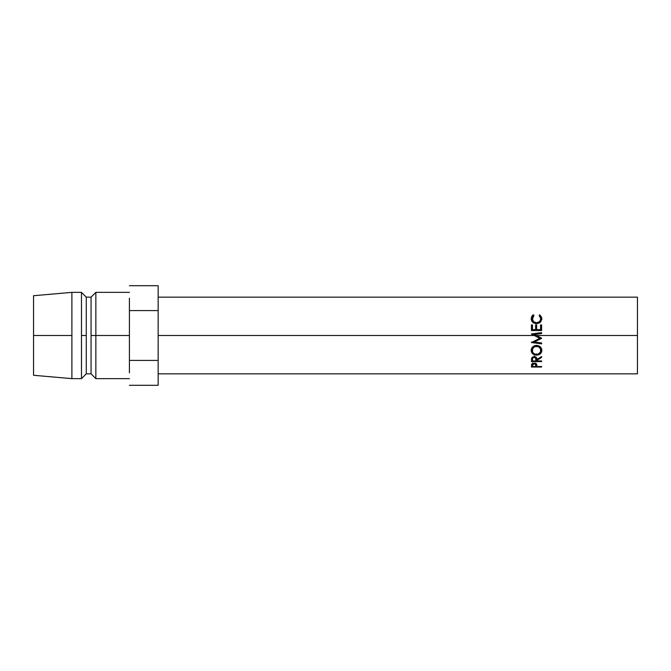 <?xml version="1.0" encoding="UTF-8"?>
<svg xmlns="http://www.w3.org/2000/svg" width="671" height="671" viewBox="0 0 671 671"><rect width="100%" height="100%" fill="white"/><g stroke="black" fill="none" stroke-linecap="round" stroke-linejoin="round"><path stroke-width="1.01" d="M541.589 338.184L534.275 341.606L541.589 338.159L536.288 335.5L534.25 335.5L539.769 338.092L531.449 334.091L541.589 332.615L541.589 333.529L534.292 334.502L536.288 335.5L637.45 335.5L637.45 297.161L637.45 335.5L536.288 335.5L541.589 338.36L534.275 342.009L541.589 342.965L541.589 343.862L531.449 342.546L539.769 338.268L534.25 335.5L158.163 335.5L534.25 335.5L539.769 338.268L531.449 342.546L531.449 342.109L541.589 343.342L531.449 342.109M541.589 330.543L531.449 330.543L531.449 324.949L532.489 324.949L532.489 329.646L535.609 329.646L535.609 324.949L536.649 324.949L536.649 329.646L540.549 329.646L540.549 324.949L541.589 324.949L541.589 330.543L541.589 324.949L540.549 324.949L540.549 329.646L536.649 330.015L540.549 330.015L536.649 330.015L536.649 324.949L535.609 324.949L535.609 329.646L532.489 330.015L535.609 329.646L532.489 330.015L532.489 324.949L531.449 324.949L531.449 330.543L541.589 330.543M532.824 315.127L533.311 314.791L533.923 315.462L532.254 318.23L533.428 321.594L536.532 322.843L539.643 321.577L540.809 318.641L540.381 316.863L539.123 315.462L539.727 314.791L541.732 317.509L540.876 321.669L539.283 323.019L536.465 323.707L532.665 322.189L531.189 318.65L531.709 316.46L532.824 315.127M95.861 335.5L129.411 335.5L95.861 335.5L95.861 292.363L95.861 335.5L91.063 335.5L95.861 335.5L95.861 378.637L95.861 335.5M33.55 295.718L33.55 335.5L33.55 295.718L71.889 292.363L71.889 335.5L71.889 292.363L81.476 292.363L81.476 335.5L81.476 292.363L86.274 297.161L86.274 335.5L86.274 297.161L91.063 297.161L91.063 335.5L91.063 297.161L95.861 292.363L129.411 292.363M86.274 335.5L81.476 335.5L86.274 335.5L86.274 373.839L86.274 335.5M71.889 335.5L33.55 335.5L71.889 335.5L71.889 378.637L71.889 335.5M33.55 335.5L33.55 375.282L33.55 335.5M33.55 375.282L71.889 378.637L81.476 378.637L81.476 335.5L81.476 378.637L86.274 373.839L91.063 373.839L91.063 335.5L91.063 373.839L95.861 378.637L129.411 378.637M129.411 298.142L129.411 335.5L129.411 298.142M129.411 372.858L129.411 335.5L129.411 360.402L158.163 360.402L129.411 360.402L129.411 372.858M158.163 285.695L129.411 285.695L158.163 285.695L158.163 310.598L129.411 310.598L158.163 310.598L158.163 385.305L129.411 385.305L158.163 385.305L158.163 285.695M637.45 373.839L637.45 335.5L637.45 373.839L158.163 373.839M541.589 361.61L531.449 361.61L531.583 358.28L532.497 357.056L535.408 356.829L536.355 357.526L536.909 359.505L541.589 356.494L541.589 357.425L536.909 360.377L536.909 360.931L541.589 360.931L541.589 361.61L541.589 360.931L536.909 360.931L536.909 360.377L541.589 357.425L541.589 356.494L536.909 359.505C537.077 357.828 536.163 356.855 534.158 356.603L531.583 358.28L531.449 361.61L541.589 361.61L541.589 360.931M531.289 351.436L531.549 348.559L532.699 346.89L535.458 345.464L538.553 345.741L540.289 346.857L541.757 349.423L541.48 352.258L540.331 353.802L537.614 355.085L534.527 354.842L532.774 353.869L531.289 351.436M541.589 366.517L541.589 367.045L531.449 367.045L531.944 363.875L534.166 363.095L536.473 363.984L536.909 366.517L541.589 366.517L541.589 367.045L541.589 366.517L536.909 366.517L536.909 366.081L536.909 366.517M536.875 365.158L536.741 364.462L534.166 363.095L531.6 364.403L531.449 367.045L541.589 367.045M536.867 365.074L535.894 365.074L536.867 365.074M532.489 365.074L531.482 365.074L532.489 365.074M532.489 363.464L532.531 362.994M535.844 363.019L535.894 363.489M534.175 363.095L535.894 365.443L535.894 363.565L535.869 366.517L532.489 366.517L535.869 366.517L535.626 364.311L534.175 363.716L534.175 363.095M532.489 363.523L532.489 366.517L532.489 365.393L534.175 363.716L532.749 364.286L532.489 365.393L532.489 363.523M541.849 350.405C541.539 347.343 539.761 345.666 536.515 345.38C533.219 345.699 531.44 347.393 531.189 350.48C531.516 353.441 533.302 355.001 536.565 355.169C539.82 354.934 541.581 353.34 541.849 350.405M540.323 352.661L541.832 349.918L539.761 353.08M536.565 353.944L536.565 355.169L536.565 353.944M531.189 349.541L531.6 351.277L533.319 353.097L531.214 349.985M540.734 348.752L540.809 350.438C540.633 352.871 539.216 354.187 536.565 354.38C533.881 354.162 532.438 352.845 532.229 350.438C532.422 347.947 533.848 346.555 536.515 346.253C539.174 346.479 540.6 347.872 540.809 350.438L540.809 349.499C540.616 347.142 539.182 345.833 536.515 345.582L539.601 346.748L540.734 348.752M534.577 345.984L535.592 345.666M536.515 345.582L536.515 346.253L536.515 345.582C533.873 345.842 532.438 347.15 532.229 349.499L532.229 350.438L532.229 349.499M536.909 358.817L536.909 360.377L536.909 358.817M536.909 359.975L535.877 359.975L536.909 359.975M532.489 359.975L531.449 359.975L532.489 359.975M535.617 356.687L535.869 360.931L532.489 360.931L535.869 360.931L535.617 358.096L534.158 357.358C535.517 357.609 536.087 358.331 535.886 359.513M534.158 355.991L534.158 357.358L534.158 355.991M532.489 357.978L532.489 359.48C532.271 358.314 532.824 357.609 534.158 357.358L532.732 358.088L532.489 359.48L532.489 357.978M541.589 343.342L534.275 342.009L541.589 338.159M536.288 335.5L534.292 334.502L536.288 335.5L534.292 334.502L541.589 333.529L541.589 332.615L531.449 333.957L541.589 332.799L531.449 334.057L534.25 335.5L536.288 335.5M531.449 342.546L541.589 343.862L541.589 342.965M531.449 325.603L532.489 325.603L531.449 325.603M535.609 325.603L536.649 325.603L535.609 325.603M540.549 325.603L541.589 325.603L540.549 325.603M532.229 319.757L533.923 315.462L533.311 314.791L531.189 318.65C531.415 321.686 533.168 323.372 536.465 323.707L540.08 322.483L541.849 318.633L539.727 314.791L539.123 315.462L540.809 318.641C540.692 321.174 539.258 322.575 536.532 322.843C533.839 322.541 532.405 321.166 532.229 318.7L532.229 319.748C532.413 322.08 533.848 323.372 536.532 323.632L536.532 322.843L536.532 323.632C539.232 323.363 540.658 322.046 540.809 319.698L539.643 322.441L536.523 323.632M539.727 316.083L539.727 314.791L539.727 316.083L541.849 319.69L541.321 317.643L539.727 316.083M531.348 318.49L531.189 319.698L533.311 316.083L533.311 314.791L533.311 316.083L531.7 317.66M535.072 323.422L533.437 322.466L532.422 320.914M535.567 354.288L538.217 354.095L540.516 351.956L540.507 348.87L538.192 346.563L534.527 346.714L532.548 348.878L532.556 351.965L533.479 353.248L535.567 354.288M158.163 297.161L637.45 297.161M535.894 365.435L535.894 363.565"/></g></svg>
